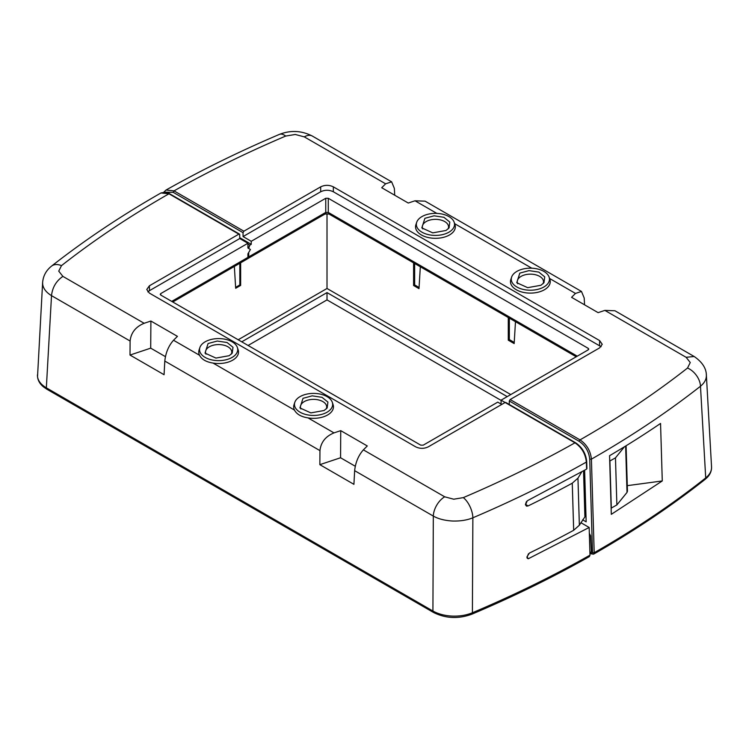 <?xml version="1.0" encoding="UTF-8"?>
<svg xmlns="http://www.w3.org/2000/svg" width="749" height="749" viewBox="0 0 749 749"><rect width="100%" height="100%" fill="white"/><g stroke="black" fill="none" stroke-linecap="round" stroke-linejoin="round"><path stroke-width="1.12" d="M501.09 400.397L327.013 299.9L248.078 345.476M240.644 262.796L240.654 285.406L239.83 284.929L239.82 263.274M234.353 266.429L235.673 288.281L240.654 285.406M238.191 339.765L327.013 288.477L327.013 213.624M235.617 287.363L239.83 284.929M515.481 321.696L514.16 343.576L508.281 340.186L508.281 317.539M420.329 266.756L419 288.637L413.588 285.509L413.588 262.871M327.013 288.477L510.771 394.564M414.646 263.479L414.646 284.91L413.588 285.509M414.646 284.91L419.075 287.476M509.339 318.147L509.339 339.587L508.281 340.186M509.339 339.587L514.235 342.415M507.204 396.624L327.013 292.597L241.749 341.825M327.013 299.9L327.013 292.597M508.496 317.66L508.487 340.074L514.17 343.351M413.794 262.983L413.794 285.397L419.019 288.412M247.91 244.108L249.763 245.185L248.715 248.481M247.563 258.667L248.715 256.879L325.749 212.407A3.576 2.069 -120 0 1 325.029 214.027A3.576 2.069 -120 0 0 325.029 214.027L247.966 258.517M248.715 252.479L248.715 256.879M249.763 245.185L251.243 244.333L251.243 241.29L325.749 198.279L328.277 198.279L588.255 348.369L588.78 349.1L588.255 349.83L501.09 400.153L501.09 404.057M586.561 468.181L586.345 462.086C585.493 453.857 581.701 447.434 574.97 442.809L501.09 400.153M601.138 346.703L333.342 191.763C329.129 189.759 324.907 189.759 320.684 191.763L243.069 236.572L243.041 232.658L173.188 192.334L164.92 192.175M251.243 241.29L243.069 236.572M589.416 536.012L590.577 535.76L589.341 533.344M590.577 535.76L591.438 552.022L589.912 552.603M590.268 552.472L591.242 553.539L592.515 552.753L589.725 459.184C588.939 451.563 585.418 445.618 579.192 441.348L509.292 400.996L509.264 404.469M584.623 470.241L586.158 521.838L582.647 519.815M239.736 237.686L251.243 244.333M576.234 356.767L329.026 214.045L328.277 212.407L325.749 212.407L325.749 198.279M509.292 400.996L510.144 399.535L580.035 439.888A1.189 0.693 120 0 0 579.192 441.348M163.816 192.156L166.044 190.031L174.03 190.873L243.874 231.198L320.684 186.847C324.907 184.844 329.129 184.844 333.342 186.847L599.612 340.58L602.233 344.278L599.612 347.882L510.144 399.535M243.874 231.198L243.041 232.658M662.275 480.952L660.552 423.447C643.99 434.645 629.984 443.642 609.555 455.72L611.306 514.338L662.275 480.952L627.288 485.652M706.373 375.118L711.55 466.936C711.672 470.849 710.239 474.351 707.253 477.441L705.146 479.341L705.708 477.928L700.484 386.241A16.113 10.598 -128.1 0 0 687.516 368.04A1053.815 608.413 0 0 1 583.836 437.697A1053.815 608.413 0 0 1 580.035 439.888C586.767 444.503 590.558 450.926 591.41 459.156L589.725 459.184M592.515 552.753L594.191 552.725A1073.851 619.975 180 0 0 598.002 550.534A1073.851 619.975 180 0 0 705.708 477.928C710.033 474.398 711.953 470.484 711.475 466.187M166.025 190.04C201.631 169.967 239.408 151.42 279.377 134.399A16.113 7.808 66.9 0 1 279.377 134.399A16.113 7.808 66.9 0 1 285.687 136.065A1062.765 613.581 0 0 0 174.03 190.873L173.188 192.334M591.289 553.82A1.189 0.693 -60 0 1 590.961 553.773L593.564 554.166L594.191 552.809L591.41 459.156A1069.918 617.71 0 0 0 595.221 456.965A1069.918 617.71 180 0 0 700.484 386.241C704.837 382.636 706.775 378.676 706.307 374.388L706.382 375.118C706.232 368.208 702.159 362.001 694.154 356.496L614.957 310.769L604.864 310.395L598.105 312.642L571.571 297.325L575.475 293.43L549.569 278.469M687.516 368.04L690.26 362.525L686.112 357.301L694.154 356.496M575.475 293.43L581.486 291.455L584.201 298.018L584.566 304.834M581.486 291.455L425.104 201.163L415.012 200.788L408.252 203.035L381.718 187.718L385.623 183.814L391.643 181.838L394.358 188.411L394.723 195.217M516.866 271.4A19.09 11.02 180 0 1 535.966 268.657A19.09 11.02 180 0 1 549.111 277.111A19.09 11.02 180 0 1 543.868 286.989A19.09 11.02 180 0 1 521.416 288.936A19.09 11.02 180 0 1 511.623 277.111A19.09 11.02 180 0 1 516.866 271.4M549.111 277.111L549.897 279.452A19.895 11.488 180 0 1 544.429 289.751A19.895 11.488 180 0 1 521.042 291.773A19.895 11.488 180 0 1 510.837 279.452L511.623 277.111M421.94 216.592A19.09 11.02 180 0 1 441.039 213.849A19.09 11.02 180 0 1 454.184 222.303A19.09 11.02 180 0 1 448.941 232.181A19.09 11.02 180 0 1 426.49 234.128A19.09 11.02 180 0 1 416.697 222.303A19.09 11.02 180 0 1 421.94 216.592M454.184 222.303L454.971 224.653A19.895 11.488 180 0 1 449.512 234.952A19.895 11.488 180 0 1 426.115 236.974A19.895 11.488 180 0 1 415.91 224.653L416.697 222.303M385.623 183.814L304.3 136.87A16.113 9.297 -60 0 1 312.361 136.075L312.361 136.075C301.678 130.579 290.678 130.017 279.368 134.399M540.918 285.285L527.661 287.663L516.754 282.71L519.815 273.104L529.009 270.623L538.831 272.102L544.729 276.868L543.98 282.71L540.918 285.285M445.992 230.477L432.735 232.864L421.827 227.902L424.898 218.305L434.083 215.815L443.904 217.294L449.803 222.06L449.063 227.902L445.992 230.477M543.006 283.768A13.126 7.574 0 0 0 536.986 275.183A13.126 7.574 0 0 0 521.089 276.372A13.126 7.574 0 0 0 517.728 283.768M448.08 228.96A13.126 7.574 0 0 0 442.069 220.384A13.126 7.574 0 0 0 426.162 221.564A13.126 7.574 0 0 0 422.801 228.96M501.746 404.432L497.757 402.129L423.251 445.149L420.723 445.149L160.745 295.05L160.22 294.32L160.745 293.589L247.91 243.266L247.91 248.022L250.438 249.483L247.91 253.864L247.91 257.394L247.17 259.032L172.766 301.987M505.959 402.962L505.126 402.485L428.316 446.825C424.093 448.829 419.871 448.829 415.658 446.825L149.388 293.102L146.767 289.498L149.388 285.8L149.463 290.668L239.736 238.547L247.91 243.266M149.463 290.668L147.862 291.923M239.708 234.634L238.856 234.147L239.708 234.634L239.736 238.547M580.896 522.699L589.163 527.474L589.987 555.159L589.36 556.619C552.537 577.432 513.346 596.635 471.795 614.217L471.795 614.217A2.987 1.442 -112.9 0 0 472.394 612.86A2.987 1.442 -112.9 0 0 472.394 612.766A1082.801 625.143 0 0 0 589.987 555.159M149.388 285.8L238.856 234.147L168.965 193.794A1.189 0.693 -60 0 1 169.564 193.729C168.403 192.268 165.529 192.016 160.951 192.97L168.965 193.794A1053.815 608.413 0 0 0 165.164 195.976A1053.815 608.413 0 0 0 61.484 265.642A16.113 10.598 51.9 0 0 51.55 266.12A16.113 10.598 51.9 0 1 51.55 266.12C46.148 270.417 43.17 275.885 42.618 282.542L37.525 376.747C38.18 381.026 41.12 384.714 46.344 387.832L46.962 389.283L43.423 386.84C39.36 383.488 37.375 379.5 37.45 374.865M586.551 469.136L527.858 500.472L526.369 501.764L525.433 504.442L526.5 506.137L528.036 505.95A1079.412 623.196 180 0 0 572.264 483.199L577.956 478.143L581.776 471.861M586.345 462.086L586.355 461.141L586.345 462.086A1078.86 622.878 180 0 1 472.872 517.793L472.394 612.766C466.29 615.266 459.521 616.371 452.096 616.09C444.663 615.697 438.268 614.011 432.922 611.025L46.344 387.832L51.512 295.649C46.298 292.456 43.358 288.702 42.693 284.395L42.618 282.542M585.961 515.237L579.361 525.227L573.668 530.292A1081.397 624.338 180 0 1 529.449 553.043L526.996 556.75L528.279 558.763L589.163 527.474M527.68 558.52L526.912 557.724M528.438 553.792L527.043 557.387M130.101 341.02L51.512 295.649C52.411 287.429 56.203 281.006 62.888 276.381L144.136 323.287C135.691 326.779 131.009 332.687 130.101 341.02L130.008 355.054L164.068 374.715L164.799 361.055L319.954 450.626C320.862 442.294 325.534 436.386 333.988 432.894L340.748 430.647L367.282 445.964L363.377 449.859L444.7 496.812A16.113 9.297 120 0 0 433.315 516.08C438.315 518.907 444.719 520.555 452.508 521.023C460.354 521.238 467.142 520.162 472.872 517.793A16.113 7.808 -113.1 0 0 463.313 497.617A1062.765 613.581 0 0 0 574.97 442.809L575.812 443.296M626.098 445.758L627.456 491.204L627.007 492.43L625.63 446.048M611.118 508.178L616.867 504.938L627.007 492.43M624.451 446.769L615.472 457.845L609.714 461.084M525.517 505.004L527.118 500.969M144.136 323.287L150.895 321.031L177.429 336.357L173.525 340.252L199.543 355.269C201.696 359.398 206.2 361.992 213.053 363.068L294.469 410.077C296.623 414.197 301.126 416.8 307.979 417.876L333.988 432.894M130.008 355.054L150.708 348.154L150.895 321.031M150.708 348.154L165.407 356.636M164.799 361.055C165.707 352.713 168.619 345.785 173.525 340.252M232.134 357.404A19.09 11.02 180 0 1 209.683 359.351A19.09 11.02 180 0 1 199.889 347.527A19.09 11.02 180 0 1 205.132 341.816A19.09 11.02 180 0 1 224.232 339.072A19.09 11.02 180 0 1 237.377 347.527A19.09 11.02 180 0 1 232.134 357.404M199.543 355.269A19.895 11.488 180 0 1 199.103 349.877L199.889 347.527M237.377 347.527L238.163 349.877A19.895 11.488 180 0 1 232.696 360.166A19.895 11.488 180 0 1 213.053 363.068M327.06 412.212A19.09 11.02 180 0 1 304.609 414.15A19.09 11.02 180 0 1 294.816 402.325A19.09 11.02 180 0 1 300.059 396.624A19.09 11.02 180 0 1 319.149 393.88A19.09 11.02 180 0 1 332.303 402.325A19.09 11.02 180 0 1 327.06 412.212M294.469 410.077A19.895 11.488 180 0 1 294.029 404.675L294.816 402.325M332.303 402.325L333.09 404.675A19.895 11.488 180 0 1 327.622 414.974A19.895 11.488 180 0 1 307.979 417.876M319.954 450.626L319.851 464.661L340.561 457.761L340.748 430.647M340.561 457.761L355.26 466.252M319.851 464.661L353.921 484.331L354.642 470.662L433.315 516.08L432.922 611.109L433.531 612.476L46.962 389.283M363.377 449.859C358.471 455.392 355.56 462.33 354.642 470.662M583.537 470.859L584.875 516.145M609.92 461.206L611.324 508.29M615.472 457.845L616.867 504.938M208.082 343.519L217.276 341.038L227.087 342.518L232.995 347.283L232.246 353.125L229.185 355.7L215.927 358.078L205.02 353.125L208.082 343.519M303.008 398.328L312.202 395.837L322.014 397.326L327.922 402.091L327.173 407.933L324.102 410.508L310.854 412.886L299.937 407.933L303.008 398.328M231.272 354.183A13.126 7.574 0 0 0 225.252 345.598A13.126 7.574 0 0 0 209.355 346.787A13.126 7.574 0 0 0 205.994 354.183M326.199 408.991A13.126 7.574 0 0 0 320.179 400.406A13.126 7.574 0 0 0 304.272 401.586A13.126 7.574 0 0 0 300.92 408.991M248.715 247.011L247.91 246.543M577.282 356.168L328.277 212.407L328.277 198.279M588.255 348.369L588.255 349.83M599.612 340.58L599.537 345.448M333.342 186.847L333.342 191.763M320.684 186.847L320.684 191.763M591.242 553.539L592.094 554.026M590.015 552.5L590.961 553.773A1.189 0.693 -60 0 1 590.718 553.23M590.324 552.678L590.371 552.069M686.112 357.301L604.864 310.395M436.854 213.399L415.012 200.788M531.781 268.198L454.643 223.67M285.687 136.065L295.275 134.474L304.3 136.87M247.91 257.394L171.718 301.388M160.745 293.589L160.745 295.05M573.668 530.292L572.264 483.199M579.361 525.227L577.956 478.143M525.779 504.451L528.036 505.95M62.888 276.381L58.74 271.147L61.484 265.642M463.313 497.617L453.725 499.209L444.7 496.812M325.029 214.027L328.998 214.027M705.155 479.341C672.452 505.163 636.538 529.374 597.384 551.985L593.573 554.176M391.643 181.838L312.361 136.075M239.455 234.091L169.564 193.729M586.916 468.64L586.701 461.59C585.887 453.529 582.179 447.256 575.569 442.753L505.715 402.419M51.541 266.12C83.691 240.897 118.885 217.247 157.103 195.18L160.951 192.97M471.795 614.217C458.397 619.095 445.646 618.515 433.531 612.476"/></g></svg>
